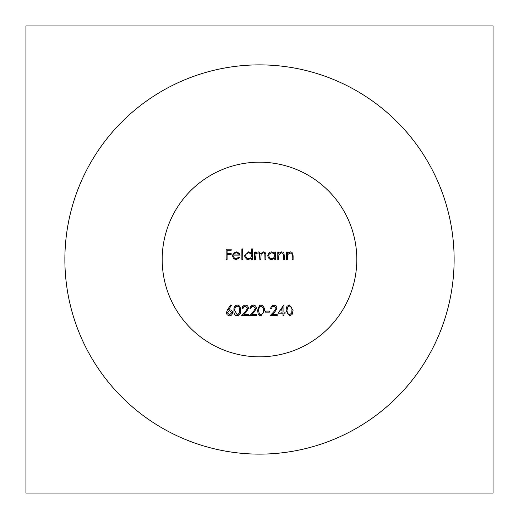 <?xml version="1.0" encoding="UTF-8"?>
<svg xmlns="http://www.w3.org/2000/svg" width="519" height="519" viewBox="0 0 519 519"><rect width="100%" height="100%" fill="white"/><g stroke="black" fill="none" stroke-linecap="round" stroke-linejoin="round"><path stroke-width="0.78" d="M259.5 314.19L258.443 310.44L259.5 306.69L261.68 306.204L263.321 308.176L263.594 310.44L263.204 313.028L260.992 314.799L259.5 314.19L260.992 314.799M260.96 315.857L259.5 315.481L260.96 315.857L264.515 310.446L264.327 308.28L262.958 305.749L261.135 305.029L259.5 305.399L260.96 305.029M259.5 162.188A97.313 97.313 0 0 0 162.188 259.5A97.313 97.313 0 0 0 259.5 356.812A97.313 97.313 0 0 0 356.812 259.5A97.313 97.313 0 0 0 259.5 162.188M259.5 64.875A194.625 194.625 0 0 0 64.875 259.5A194.625 194.625 0 0 0 259.5 454.125A194.625 194.625 0 0 0 454.125 259.5A194.625 194.625 0 0 0 259.5 64.875M245.383 306.08L247.615 308.169L245.669 311.329L241.672 315.591L248.672 315.591L248.672 314.533L243.878 314.533L246.46 311.783L248.543 308.091L247.712 305.97L246.194 305.107L244.339 305.198L242.568 306.638L242.068 308.461L242.996 308.461L243.898 306.567L245.383 306.08L247.615 308.169M227.51 309.726L226.362 312.717L227.14 314.825L229.476 315.857L231.688 315.033L232.681 313.002L232.454 311.458L231.247 310.083L228.574 309.746L231.299 305.587L230.585 305.029L227.51 309.726L230.585 305.029L231.111 305.444M241.873 259.5L242.795 259.5L242.795 248.938L241.873 248.938L241.873 259.5L242.055 248.938M226.161 259.5L227.082 259.5L227.082 254.485L231.176 254.485L231.176 253.428L227.082 253.428L227.082 250.255L231.176 250.255L231.176 249.204L226.161 249.204L226.161 259.5L226.161 249.204L231.176 249.204M236.171 258.709L234.296 257.995L233.42 255.932L240.154 255.932L239.337 253.324L236.307 251.845L233.362 253.246L232.499 255.757L233.349 258.254L235.418 259.552L236.281 259.63L239.759 257.554L238.941 257.126L236.171 258.709M251.644 248.938L251.644 253.428L248.601 251.845L244.644 255.718L244.858 257.035L246.642 259.137L247.998 259.597L251.644 258.196L251.644 259.5L252.565 259.5L252.565 248.938L251.644 248.938L252.565 248.938L252.565 251.371M237.196 315.857L238.221 315.682L239.81 314.436L240.531 312.743L240.589 308.416L239.415 305.957L237.851 305.094L236.184 305.198L234.633 306.431L233.972 308.027L233.92 312.6L234.413 314.079L235.743 315.487L237.196 315.857L240.751 310.446M253.304 306.08L255.536 308.169L253.59 311.329L249.6 315.591L256.594 315.591L256.594 314.533L251.806 314.533L254.381 311.783L256.464 308.091L255.614 305.951L253.35 305.029L251.397 305.639L250.573 306.508L249.996 308.461L250.917 308.461L251.799 306.586L253.304 306.08M259.5 305.399L257.521 310.446L258.274 314.248L259.5 315.481M259.5 252.189L258.203 251.845L256.652 252.221L255.608 253.285L255.608 251.975L254.68 251.975L254.68 259.5L255.608 259.5L256.023 253.979L258.04 252.766L259.5 253.506L259.831 259.5L260.752 259.5L261.167 253.986L263.198 252.766L264.32 253.123L264.846 253.888L264.982 259.5L265.903 259.5L265.825 254.161L265.151 252.591L263.354 251.845L260.596 253.661L259.5 252.189M283.004 314.449L283.004 313.21L278.119 313.21L283.004 313.21L283.004 315.591L283.925 315.591L283.925 313.21L285.113 313.21L285.113 312.159L283.925 312.159L283.925 305.029L278.119 313.21L283.737 305.029M265.443 312.159L269.4 312.159L269.4 311.102L265.443 311.102L265.443 312.159L269.4 312.159M286.501 259.5L287.429 259.5L287.571 254.758L290.127 252.766L292.067 254.245L292.178 259.5L293.105 259.5L292.748 253.33L291.639 252.163L290.29 251.845L287.429 253.33L287.429 251.975L286.501 251.975L286.501 259.5L286.501 251.975L287.429 251.975L287.429 253.33M274.752 251.975L274.752 253.369L271.703 251.845L270.114 252.156L268.797 253.097L267.752 255.718L268.31 257.755L269.971 259.26L271.677 259.63L274.752 258.196L274.752 259.5L275.673 259.5L275.673 251.975L274.752 251.975L274.752 253.369M277.788 259.5L278.709 259.5L278.852 254.758L281.415 252.766L283.355 254.245L283.465 259.5L284.386 259.5L284.036 253.33L282.926 252.169L281.577 251.845L278.709 253.33L278.709 251.975L277.788 251.975L277.788 259.5L277.788 251.975M273.902 306.08L276.134 308.169L274.188 311.329L270.198 315.591L277.191 315.591L277.191 314.533L272.404 314.533L274.979 311.783L277.062 308.091L276.069 305.808L273.948 305.029L271.418 306.178L270.594 308.461L271.515 308.461L272.28 306.69L273.902 306.08M289.485 315.857L291.931 314.67L292.58 313.521L293.04 310.446L289.485 305.029L287.111 306.165L286.514 307.19L286.04 310.446L289.485 315.857M493.05 493.05L493.05 25.95L25.95 25.95L25.95 493.05L493.05 493.05M231.176 250.255L227.082 250.255L227.082 251.06M227.082 252.455L227.082 253.428L231.176 253.681M231.176 253.428L231.176 254.485M227.082 254.485L227.082 259.5M238.941 257.126L239.759 257.554M240.154 255.932L233.42 255.932M239.233 255.011L233.518 255.011L234.413 253.473L236.353 252.766L238.461 253.57L239.233 255.011M241.873 248.938L242.795 248.938L242.795 252.675M242.795 256.827L242.795 259.5M252.565 257.456L252.565 259.5M251.644 259.5L251.644 258.196M248.614 252.766L250.813 253.668L251.644 255.75L250.703 257.924L248.601 258.709L246.46 257.833L245.571 255.724L246.175 253.947L248.614 252.766M254.68 251.975L255.608 251.975L255.608 253.285M265.903 255.426L265.903 259.5M264.982 259.5L264.982 255.419M259.831 259.5L259.5 253.512M255.608 256.334L255.608 259.5M275.673 251.975L275.673 259.5M271.716 252.766L273.766 253.525L274.752 255.75L274.077 257.658L271.709 258.709L269.646 257.904L268.68 255.724L269.309 253.914L271.716 252.766M278.709 251.975L278.709 252.312M278.709 252.798L278.709 253.33M284.386 255.659L284.386 259.5M283.465 259.5L283.465 255.958M278.852 254.758L278.709 259.5M293.105 255.659L293.105 259.5M287.571 254.758L287.429 259.5M232.694 312.698L231.656 315.059L229.476 315.857M229.45 310.706L231.772 312.756L229.528 314.799L227.283 312.756L229.45 310.706M234.679 310.44L234.776 308.799L235.873 306.567L237.228 306.08L238.98 306.982L239.81 309.746L239.434 313.028L237.228 314.799L234.679 310.44M246.46 311.783L243.878 314.533M248.672 315.591L241.672 315.591L245.669 311.329M254.381 311.783L253.713 312.496M252.5 313.787L251.806 314.533L252.987 314.533M254.777 314.533L256.594 314.533M256.594 315.591L249.6 315.591L253.59 311.329M265.443 311.102L266.474 311.102M268.375 311.102L269.4 311.102M274.979 311.783L274.155 312.659M272.404 314.533L274.22 314.533M276.017 314.533L277.191 314.533M277.191 315.591L270.198 315.591L274.188 311.329M283.925 305.029L283.925 306.865M283.925 309.739L283.925 312.159L284.38 312.159M285.113 313.21L283.925 313.21L283.925 315.591L283.004 315.591L283.004 315.007M282.226 312.159L280.896 312.159M280.993 310.615L282.232 308.811M283.004 307.683L283.004 312.159L283.004 307.683M293.04 310.446L292.158 314.352M286.962 310.44L287.798 306.924L289.511 306.08L290.932 306.632L292.009 308.928L291.723 313.028L289.511 314.799L288.726 314.637L287.532 313.573L286.962 310.44"/></g></svg>

